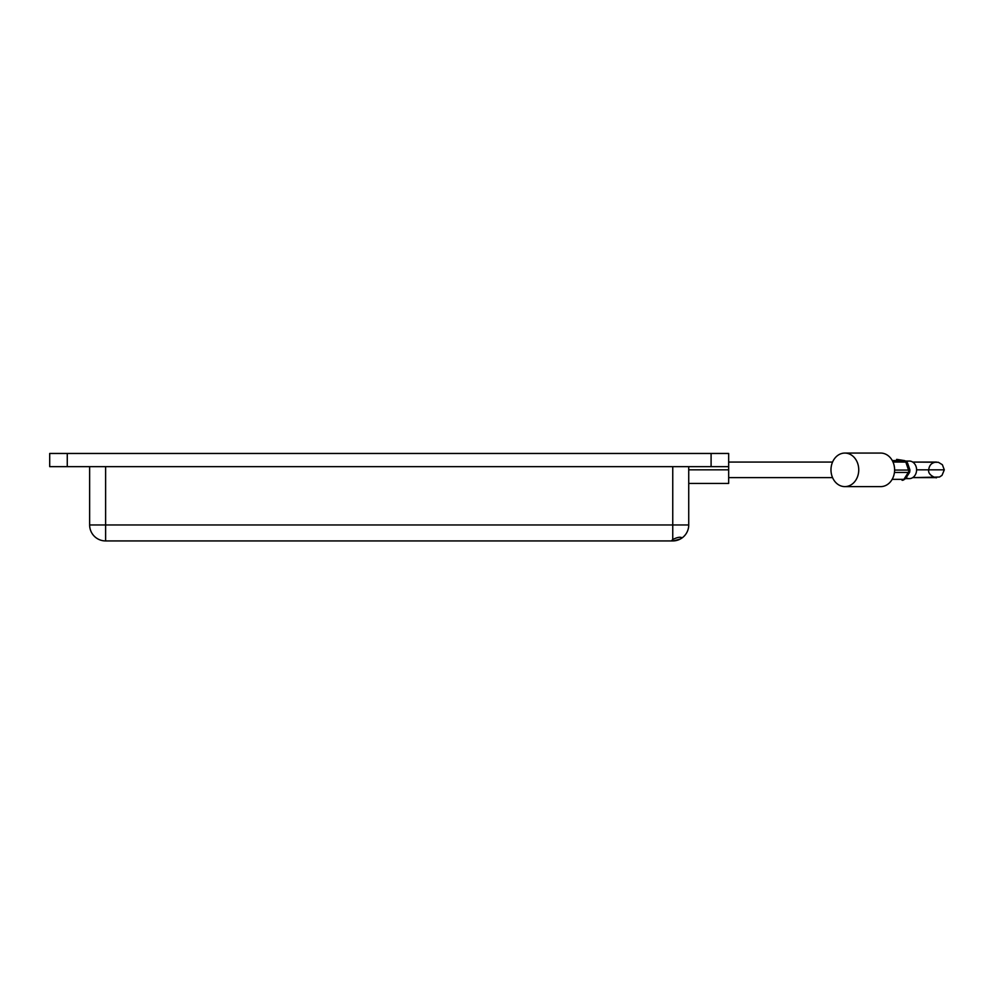 <?xml version="1.0" encoding="UTF-8"?>
<svg xmlns="http://www.w3.org/2000/svg" width="994" height="994" viewBox="0 0 994 994"><rect width="100%" height="100%" fill="white"/><g stroke="black" fill="none" stroke-linecap="round" stroke-linejoin="round"><path stroke-width="1.49" d="M681.735 537.667L680.207 539.083L673.286 540.922L671.758 540.525L672.752 539.506C677.013 537.381 680.008 536.772 681.735 537.667M393.574 453.463L384.79 453.463M707.492 453.463L698.707 453.463M79.657 453.463L70.872 453.463M67.269 453.463L67.269 466.646L49.7 466.646L49.7 453.463L728.664 453.463L728.664 483.419L688.73 483.419M89.634 466.646L89.634 524.956A15.979 15.979 0 0 0 105.612 540.935L672.752 540.935A15.979 15.979 0 0 0 688.73 524.956L688.73 466.646M67.269 466.646L728.664 466.646M905.845 461.489L905.298 460.955A2.398 2.398 0 0 0 904.354 460.582A2.398 1.329 99.1 0 1 904.602 460.657A2.398 2.137 123.7 0 1 906.106 462.061L908.851 470.112L909.92 469.951L909.672 472.237L908.603 472.386A2.398 0.82 -147.5 0 1 908.292 472.448L894.438 472.448M906.155 477.754A8.784 7.269 -90 0 0 909.324 478.623A8.784 7.269 -90 0 0 916.592 469.839A8.784 7.269 -90 0 0 909.324 461.054A8.784 7.269 -90 0 0 906.503 461.75M892.165 479.344L903.906 479.344A2.398 1.988 -90 0 1 902.328 480.276L902.067 480.264A2.398 1.988 -90 0 0 902.328 480.276A2.398 2.398 0 0 0 903.67 479.878L903.67 479.878A2.398 2.05 56.2 0 0 904.217 479.294A2.398 0.82 -147.5 0 1 903.906 479.344L908.292 472.448A2.398 1.988 -90 0 0 908.553 470.075L908.851 470.112A2.398 2.299 81.4 0 1 908.603 472.386L904.217 479.294L905.894 478.164L909.672 472.237M905.894 478.164L904.13 479.046L905.894 478.164M909.92 469.951L907.559 463.03L906.106 462.061L893.01 462.024M906.043 461.626L907.559 463.03M905.298 478.773L903.67 479.878A2.398 2.05 56.2 0 1 902.987 480.152M896.576 459.427A2.398 1.988 -90 0 1 896.836 459.402L897.097 459.427A2.398 1.988 -90 0 0 896.836 459.402A2.398 2.398 0 0 1 897.222 459.427L904.354 460.582A2.398 1.329 99.1 0 0 904.242 460.57L897.097 459.427A2.398 1.329 -80.9 0 1 897.222 459.427A2.398 1.329 -80.9 0 1 897.333 459.464M844.863 453.065L880.721 453.065A16.774 13.879 90 0 1 885.53 454.109A16.774 13.879 90 0 1 894.389 472.796A16.774 13.879 90 0 1 880.721 486.613L844.863 486.613A16.774 13.879 90 0 1 840.054 485.581A16.774 13.879 90 0 1 831.195 466.894A16.774 13.879 90 0 1 844.863 453.065A16.774 13.879 90 0 1 849.671 454.109A16.774 13.879 90 0 1 858.53 472.796A16.774 13.879 90 0 1 844.863 486.613M688.73 524.956L672.752 524.956L672.752 539.506M672.752 466.646L672.752 524.956L105.612 524.956L105.612 540.935M673.286 540.922A15.979 15.979 0 0 0 680.207 539.083M105.612 466.646L105.612 524.956L89.634 524.956M728.664 469.839L688.73 469.839M711.095 453.463L711.095 466.646M916.592 469.839L944.3 469.839L942.387 464.72L938.373 462.285L912.691 462.061L936.51 462.061C931.788 462.521 929.191 465.117 928.731 469.839C927.377 475.455 937.354 478.611 936.51 477.629L912.691 477.629L939.467 477.033L942.001 475.368L944.3 469.839M894.6 470.075L908.553 470.075L905.807 462.024A2.398 1.988 -90 0 0 904.242 460.57L892.289 460.57M832.562 462.061L728.664 462.061M832.562 477.629L728.664 477.629M905.497 478.623L909.324 478.623M905.459 461.054L909.324 461.054"/></g></svg>
